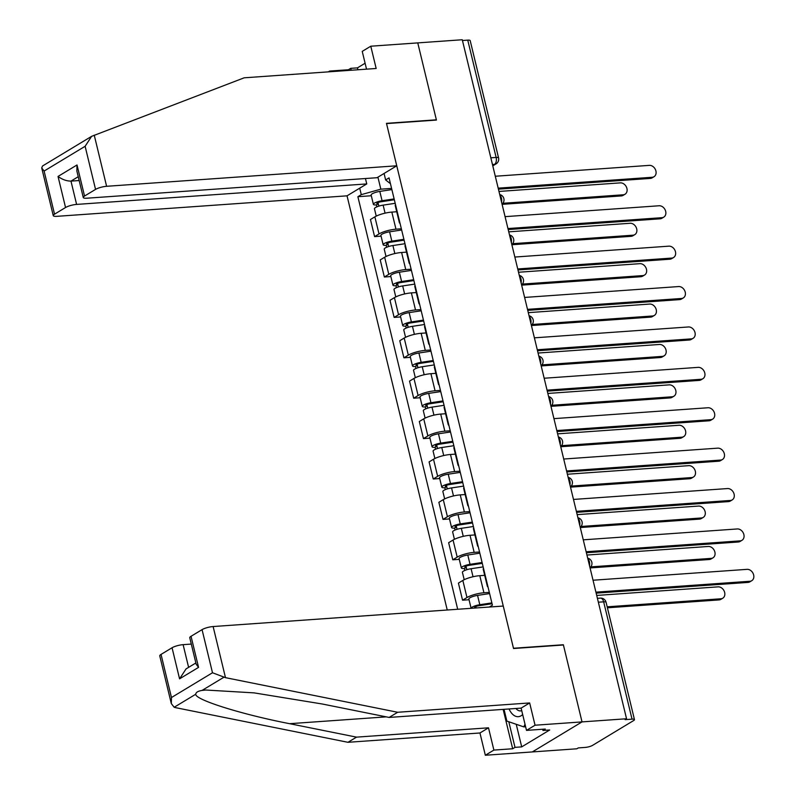 <?xml version="1.0" encoding="UTF-8"?>
<svg xmlns="http://www.w3.org/2000/svg" width="795" height="795" viewBox="0 0 795 795"><rect width="100%" height="100%" fill="white"/><g stroke="black" fill="none" stroke-linecap="round" stroke-linejoin="round"><path stroke-width="1.19" d="M171.303 703.575L159.765 655.875A8.218 1.898 -13.6 0 1 161.037 654.414L171.472 697.533L171.303 703.575L174.175 707.262L175.765 707.689L347.962 742.301L479.951 732.98L485.338 755.25L576.832 748.791L578.283 747.916L585.209 747.419A5.476 1.262 166.4 0 0 592.583 745.352L633.605 720.578A5.476 1.262 166.4 0 0 634.46 719.604A5.476 1.262 166.4 0 0 632.035 719.147L603.653 601.835A5.476 3.14 -94 0 0 600.364 598.118L597.413 598.327M76.608 204.414A8.218 1.898 166.4 0 0 65.548 207.515L58.035 176.44C62.209 179.511 66.522 181.071 70.974 181.111L76.608 204.414L366.753 183.923L347.037 195.828L447.237 610.004M516.243 724.305L521.709 746.883L549.683 729.989L542.975 730.456L545.291 729.055L526.499 730.386L535.055 725.219L582.029 721.9L532.312 751.931L582.029 721.9L626.549 718.76L462.273 39.75L417.763 42.89L436.366 119.806L435.869 120.105M191.039 636.288L198.561 667.373L196.176 664.242L189.767 637.749A8.218 1.898 -13.6 0 1 191.039 636.288L202.059 629.64A8.218 1.898 -13.6 0 1 213.12 626.539L503.265 606.048L513.54 648.511L563.417 644.993L582.029 721.9L563.357 644.735L513.471 648.253L386.539 123.593L436.425 120.065L417.763 42.89L370.778 46.209L362.232 51.377L366.535 69.165M626.549 718.76L625.099 719.634L632.035 719.147M462.461 40.505L467.758 40.138A5.476 1.262 -13.6 0 1 470.183 40.595L498.564 157.907A5.476 1.262 166.4 0 0 496.14 157.45L467.758 40.138M396.735 211.748L391.836 212.096A12.591 2.902 166.4 0 0 374.872 216.846L370.45 219.519L374.594 236.612L379.006 233.939A12.591 2.902 -13.6 0 1 395.97 229.189L401.366 228.801M395.532 204.703A12.591 2.902 166.4 0 0 395.244 205.597L399.378 222.689A12.591 2.902 -13.6 0 1 399.666 221.795M381.083 236.155L374.594 236.612M400.044 223.355A12.591 2.902 -13.6 0 1 399.378 222.689M406.503 252.144L401.604 252.492A12.591 2.902 166.4 0 0 384.651 257.242L380.229 259.915L384.363 277.008L388.785 274.335A12.591 2.902 -13.6 0 1 405.738 269.584L411.134 269.207M405.311 245.099A12.591 2.902 166.4 0 0 405.023 246.003L409.157 263.095A12.591 2.902 -13.6 0 1 409.445 262.191M390.862 276.551L384.363 277.008M409.822 263.761A12.591 2.902 -13.6 0 1 409.157 263.095M416.282 292.55L411.383 292.888A12.591 2.902 166.4 0 0 394.419 297.648L389.997 300.311L394.141 317.404L398.553 314.741A12.591 2.902 -13.6 0 1 415.517 309.98L420.913 309.603M415.079 285.504A12.591 2.902 166.4 0 0 414.791 286.399L418.925 303.491A12.591 2.902 -13.6 0 1 419.213 302.597M400.63 316.947L394.141 317.404M419.591 304.157A12.591 2.902 -13.6 0 1 418.925 303.491M426.05 332.946L421.151 333.294A12.591 2.902 166.4 0 0 404.198 338.044L399.776 340.717L403.91 357.81L408.332 355.136A12.591 2.902 -13.6 0 1 425.285 350.386L430.681 349.999M424.858 325.9A12.591 2.902 166.4 0 0 424.57 326.795L428.704 343.887A12.591 2.902 -13.6 0 1 428.992 342.993M410.409 357.343L403.91 357.81M429.37 344.553A12.591 2.902 -13.6 0 1 428.704 343.887M435.829 373.342L430.93 373.69A12.591 2.902 166.4 0 0 413.966 378.44L409.544 381.113L413.688 398.206L418.1 395.532A12.591 2.902 -13.6 0 1 435.064 390.782L440.46 390.395M434.627 366.296A12.591 2.902 166.4 0 0 434.338 367.191L438.472 384.283A12.591 2.902 -13.6 0 1 438.76 383.389M420.177 397.748L413.688 398.206M439.138 384.949A12.591 2.902 -13.6 0 1 438.472 384.283M445.597 413.738L440.698 414.086A12.591 2.902 166.4 0 0 423.745 418.846L419.323 421.509L423.457 438.602L427.879 435.938A12.591 2.902 -13.6 0 1 444.832 431.178L450.228 430.801M444.405 406.692A12.591 2.902 166.4 0 0 444.117 407.597L448.251 424.689A12.591 2.902 -13.6 0 1 448.539 423.785M429.956 438.144L423.457 438.602M448.917 425.355A12.591 2.902 -13.6 0 1 448.251 424.689M455.376 454.144L450.477 454.482A12.591 2.902 166.4 0 0 433.514 459.242L429.091 461.915L433.235 478.997L437.647 476.334A12.591 2.902 -13.6 0 1 454.611 471.574L460.007 471.197M454.174 447.098A12.591 2.902 166.4 0 0 453.885 447.992L458.019 465.085A12.591 2.902 -13.6 0 1 458.308 464.191M439.724 478.54L433.235 478.997M458.685 465.751A12.591 2.902 -13.6 0 1 458.019 465.085M465.145 494.54L460.245 494.887A12.591 2.902 166.4 0 0 443.292 499.638L438.87 502.311L443.004 519.403L447.426 516.73A12.591 2.902 -13.6 0 1 464.379 511.98L469.775 511.592M463.952 487.494A12.591 2.902 166.4 0 0 463.664 488.388L467.798 505.481A12.591 2.902 -13.6 0 1 468.086 504.587M449.503 518.946L443.004 519.403M468.464 506.147A12.591 2.902 -13.6 0 1 467.798 505.481M474.923 534.936L470.024 535.283A12.591 2.902 166.4 0 0 453.061 540.034L448.638 542.707L452.782 559.799L457.195 557.126A12.591 2.902 -13.6 0 1 474.158 552.376L479.554 551.998M473.721 527.89A12.591 2.902 166.4 0 0 473.432 528.794L477.566 545.887A12.591 2.902 -13.6 0 1 477.855 544.982M459.272 559.342L452.782 559.799M478.232 546.553A12.591 2.902 -13.6 0 1 477.566 545.887M484.692 575.332L479.792 575.679A12.591 2.902 166.4 0 0 462.839 580.439L458.417 583.103L462.551 600.195L466.973 597.532A12.591 2.902 -13.6 0 1 483.926 592.772L489.322 592.394M483.499 568.296A12.591 2.902 166.4 0 0 483.211 569.19L487.345 586.283A12.591 2.902 -13.6 0 1 487.633 585.378M469.04 599.738L462.551 600.195M488.011 586.948A12.591 2.902 -13.6 0 1 487.345 586.283M377.923 177.176L380.825 189.17L391.587 188.405M390.454 183.695L385.635 179.938L384.074 173.459M489.352 607.022L492.413 605.174L389.043 177.881L385.635 179.938M380.825 189.17L361.288 194.646L357.879 196.703L457.691 609.258M361.288 194.646L359.718 188.167M562.86 645.033L563.357 644.735M371.315 195.749L357.879 196.703M498.177 188.157L652.208 177.275A6.3 4.949 58.9 0 0 654.027 176.709L652.139 177.851A6.3 4.949 -121.1 0 1 650.32 178.418L498.415 189.15M654.027 176.709A6.3 4.949 58.9 0 0 655.547 169.832A6.3 4.949 58.9 0 0 649.326 165.37L495.295 176.242M394.34 199.764L381.014 201.771A3.289 0.755 166.4 0 0 376.85 203.51A3.289 0.755 166.4 0 0 378.301 203.788L376.423 204.931A6.847 1.58 166.4 0 1 373.392 204.345L371.136 195.023A6.847 1.58 166.4 0 1 379.811 191.406L391.875 189.588M394.131 198.909L382.067 200.728A6.847 1.58 166.4 0 0 373.392 204.345M378.867 206.124L378.013 202.596M502.857 203.291L623.22 194.785A6.3 4.949 58.9 0 0 625.039 194.219A6.3 4.949 58.9 0 0 626.559 187.342A6.3 4.949 58.9 0 0 620.339 182.87L498.972 191.446M395.195 203.311L383.13 205.13A6.847 1.58 166.4 0 0 374.455 208.747L376.234 216.111M625.039 194.219L623.151 195.361A6.3 4.949 -121.1 0 1 621.332 195.928L502.092 204.345M376.89 206.849L376.423 204.931M507.955 228.553L661.987 217.681A6.3 4.949 58.9 0 0 663.795 217.114L661.917 218.247A6.3 4.949 -121.1 0 1 660.098 218.814L508.194 229.546M663.795 217.114A6.3 4.949 58.9 0 0 665.316 210.228A6.3 4.949 58.9 0 0 659.105 205.766L505.073 216.647M517.724 268.958L671.755 258.077A6.3 4.949 58.9 0 0 673.574 257.51L671.686 258.643A6.3 4.949 -121.1 0 1 669.867 259.21L517.962 269.942M673.574 257.51A6.3 4.949 58.9 0 0 675.094 250.634A6.3 4.949 58.9 0 0 668.873 246.162L514.842 257.043M348.578 70.437L348.409 69.751L329.617 71.073L329.786 71.759M329.617 71.073L328.315 71.868M396.755 165.797L106.609 186.298A8.218 1.898 166.4 0 0 95.549 189.399L84.538 196.047A8.218 1.898 166.4 0 0 83.266 197.508A8.218 1.898 166.4 0 0 86.903 198.203L377.039 177.712L396.755 165.797L386.479 123.334L436.366 119.806M365.104 63.242L357.442 67.873L350.724 68.35L351.191 70.248M348.409 69.751L350.724 68.35M95.549 189.399L85.125 146.28L91.624 136.333L244.184 77.811L376.174 68.479L370.778 46.209M65.548 207.515L54.537 214.173A8.218 1.898 166.4 0 0 53.255 215.634A8.218 1.898 166.4 0 0 56.892 216.329L347.037 195.828M365.442 178.527L366.753 183.923M78.238 176.719L70.974 181.111L79.152 180.535M53.255 215.634L41.718 167.934L42.532 165.986L91.624 136.333M357.442 67.873L357.899 69.771M83.266 197.508L76.857 171.014L77.016 164.972L84.538 196.047M41.718 167.934L44.103 171.054L54.537 214.173M213.12 626.539L225.482 677.658L212.494 672.759L202.059 629.64M526.499 730.386L521.113 708.116L389.123 717.438L322.223 703.992L254.092 692.872L205.855 690.03L202.069 690.418C197.985 691.094 195.878 692.365 195.749 694.234C194.944 699.749 241.64 714.407 289.618 723.688L356.518 737.134L488.498 727.813L493.884 750.082L512.676 748.761L503.156 709.388M389.123 717.438L397.679 712.27L529.659 702.949L535.055 725.219M225.482 677.658L397.679 712.27M521.113 708.116L529.659 702.949M161.037 654.414L172.058 647.756A8.218 1.898 -13.6 0 1 183.118 644.656L188.604 667.363M191.297 644.079L183.118 644.656M521.709 746.883L515.001 747.36L512.676 748.761M485.338 755.25L493.884 750.082M479.951 732.98L488.498 727.813M347.962 742.301L356.518 737.134M542.975 730.456L542.677 729.244M508.8 721.751L515.001 747.36M195.868 662.97L186.07 668.893L179.571 678.841L172.058 647.756M509.068 708.971A17.798 10.216 -94 0 0 521.113 715.758A17.798 10.216 -94 0 0 522.663 714.536M515.945 708.484A12.183 6.996 -94 0 0 520.546 710.899A12.183 6.996 -94 0 0 521.719 710.631M525.008 724.245L523.796 726.888L506.862 721.095L504.02 709.319M525.624 726.759L523.796 726.888M404.118 240.169L390.792 242.177A3.289 0.755 166.4 0 0 386.618 243.906A3.289 0.755 166.4 0 0 388.079 244.184L386.191 245.327A6.847 1.58 166.4 0 1 383.16 244.751L380.904 235.429A6.847 1.58 166.4 0 1 389.59 231.812L401.654 229.994M403.91 239.315L391.846 241.133A6.847 1.58 166.4 0 0 383.16 244.751M388.646 246.52L387.791 243.002M512.626 243.687L632.989 235.191A6.3 4.949 58.9 0 0 634.808 234.624A6.3 4.949 58.9 0 0 636.328 227.738A6.3 4.949 58.9 0 0 630.107 223.276L508.75 231.842M404.973 243.717L392.909 245.536A6.847 1.58 166.4 0 0 384.233 249.153L386.012 256.517M634.808 234.624L632.919 235.757A6.3 4.949 -121.1 0 1 631.111 236.324L511.871 244.751M386.658 247.255L386.191 245.327M413.887 280.565L400.561 282.573A3.289 0.755 166.4 0 0 396.397 284.312A3.289 0.755 166.4 0 0 397.848 284.59L395.97 285.723A6.847 1.58 166.4 0 1 392.939 285.147L390.683 275.825A6.847 1.58 166.4 0 1 399.358 272.208L411.422 270.389M413.678 279.711L401.614 281.529A6.847 1.58 166.4 0 0 392.939 285.147M398.414 286.925L397.56 283.398M522.404 284.083L642.767 275.587A6.3 4.949 58.9 0 0 644.586 275.02A6.3 4.949 58.9 0 0 646.106 268.144A6.3 4.949 58.9 0 0 639.886 263.672L518.519 272.248M414.742 284.113L402.677 285.932A6.847 1.58 166.4 0 0 394.002 289.549L395.781 296.913M644.586 275.02L642.698 276.153A6.3 4.949 -121.1 0 1 640.879 276.72L521.639 285.147M396.437 287.651L395.97 285.723M527.502 309.354L681.534 298.473A6.3 4.949 58.9 0 0 683.342 297.906L681.464 299.049A6.3 4.949 -121.1 0 1 679.645 299.616L527.741 310.338M683.342 297.906A6.3 4.949 58.9 0 0 684.863 291.03A6.3 4.949 58.9 0 0 678.652 286.558L524.62 297.439M537.271 349.75L691.302 338.869A6.3 4.949 58.9 0 0 693.121 338.302L691.233 339.445A6.3 4.949 -121.1 0 1 689.414 340.012L537.509 350.744M693.121 338.302A6.3 4.949 58.9 0 0 694.641 331.426A6.3 4.949 58.9 0 0 688.42 326.964L534.389 337.835M547.049 390.146L701.081 379.275A6.3 4.949 58.9 0 0 702.889 378.708L701.011 379.841A6.3 4.949 -121.1 0 1 699.193 380.408L547.288 391.14M702.889 378.708A6.3 4.949 58.9 0 0 704.41 371.831A6.3 4.949 58.9 0 0 698.199 367.36L544.168 378.241M423.665 320.961L410.339 322.969A3.289 0.755 166.4 0 0 406.166 324.708A3.289 0.755 166.4 0 0 407.626 324.986L405.738 326.129A6.847 1.58 166.4 0 1 402.707 325.543L400.451 316.221A6.847 1.58 166.4 0 1 409.137 312.604L421.201 310.785M423.457 320.107L411.393 321.925A6.847 1.58 166.4 0 0 402.707 325.543M408.193 327.321L407.338 323.794M532.173 324.489L652.536 315.983A6.3 4.949 58.9 0 0 654.355 315.416A6.3 4.949 58.9 0 0 655.875 308.54A6.3 4.949 58.9 0 0 649.654 304.068L528.297 312.644M424.52 324.509L412.456 326.328A6.847 1.58 166.4 0 0 403.771 329.945L405.559 337.309M654.355 315.416L652.466 316.559A6.3 4.949 -121.1 0 1 650.658 317.125L531.418 325.543M406.205 328.047L405.738 326.129M433.434 361.357L420.108 363.375A3.289 0.755 166.4 0 0 415.944 365.104A3.289 0.755 166.4 0 0 417.395 365.382L415.517 366.525A6.847 1.58 166.4 0 1 412.486 365.948L410.23 356.617A6.847 1.58 166.4 0 1 418.905 353L430.97 351.181M433.225 360.513L421.161 362.331A6.847 1.58 166.4 0 0 412.486 365.948M417.961 367.717L417.107 364.199M541.952 364.885L662.315 356.379A6.3 4.949 58.9 0 0 664.133 355.812A6.3 4.949 58.9 0 0 665.654 348.935A6.3 4.949 58.9 0 0 659.433 344.474L538.066 353.04M434.289 364.915L422.224 366.734A6.847 1.58 166.4 0 0 413.549 370.351L415.328 377.714M664.133 355.812L662.245 356.955A6.3 4.949 -121.1 0 1 660.426 357.521L541.186 365.939M415.984 368.443L415.517 366.525M443.213 401.763L429.886 403.771A3.289 0.755 166.4 0 0 425.713 405.51A3.289 0.755 166.4 0 0 427.173 405.788L425.285 406.921A6.847 1.58 166.4 0 1 422.254 406.344L419.998 397.023A6.847 1.58 166.4 0 1 428.684 393.406L440.748 391.587M443.004 400.909L430.94 402.727A6.847 1.58 166.4 0 0 422.254 406.344M427.74 408.123L426.885 404.595M551.72 405.281L672.083 396.784A6.3 4.949 58.9 0 0 673.902 396.218A6.3 4.949 58.9 0 0 675.422 389.331A6.3 4.949 58.9 0 0 669.201 384.869L547.844 393.446M444.067 405.311L432.003 407.129A6.847 1.58 166.4 0 0 423.318 410.747L425.106 418.11M673.902 396.218L672.014 397.351A6.3 4.949 -121.1 0 1 670.205 397.917L550.965 406.344M425.752 408.849L425.285 406.921M556.818 430.552L710.849 419.671A6.3 4.949 58.9 0 0 712.668 419.104L710.78 420.247A6.3 4.949 -121.1 0 1 708.961 420.803L557.056 431.536M712.668 419.104A6.3 4.949 58.9 0 0 714.188 412.227A6.3 4.949 58.9 0 0 707.967 407.755L553.936 418.637M452.981 442.159L439.655 444.166A3.289 0.755 166.4 0 0 435.491 445.906A3.289 0.755 166.4 0 0 436.942 446.184L435.064 447.317A6.847 1.58 166.4 0 1 432.033 446.74L429.777 437.419A6.847 1.58 166.4 0 1 438.452 433.802L450.517 431.983M452.772 441.305L440.708 443.123A6.847 1.58 166.4 0 0 432.033 446.74M437.508 448.519L436.654 444.991M561.499 445.677L681.862 437.18A6.3 4.949 58.9 0 0 683.68 436.614A6.3 4.949 58.9 0 0 685.201 429.737A6.3 4.949 58.9 0 0 678.98 425.265L557.613 433.841M453.836 445.707L441.772 447.525A6.847 1.58 166.4 0 0 433.096 451.143L434.875 458.506M683.68 436.614L681.792 437.757A6.3 4.949 -121.1 0 1 679.973 438.313L560.733 446.74M435.531 449.245L435.064 447.317M566.596 470.948L720.628 460.066A6.3 4.949 58.9 0 0 722.436 459.5L720.558 460.643A6.3 4.949 -121.1 0 1 718.74 461.209L566.835 471.932M722.436 459.5A6.3 4.949 58.9 0 0 723.957 452.623A6.3 4.949 58.9 0 0 717.746 448.151L563.715 459.033M462.75 482.555L449.433 484.562A3.289 0.755 166.4 0 0 445.26 486.302A3.289 0.755 166.4 0 0 446.72 486.58L444.832 487.723A6.847 1.58 166.4 0 1 441.801 487.136L439.546 477.815A6.847 1.58 166.4 0 1 448.231 474.198L460.295 472.379M462.551 481.7L450.487 483.519A6.847 1.58 166.4 0 0 441.801 487.136M447.287 488.915L446.432 485.387M571.267 486.083L691.63 477.576A6.3 4.949 58.9 0 0 693.449 477.01A6.3 4.949 58.9 0 0 694.969 470.133A6.3 4.949 58.9 0 0 688.748 465.661L567.392 474.237M463.614 486.103L451.55 487.921A6.847 1.58 166.4 0 0 442.865 491.539L444.653 498.902M693.449 477.01L691.561 478.153A6.3 4.949 -121.1 0 1 689.752 478.719L570.512 487.136M445.299 489.641L444.832 487.723M576.365 511.344L730.396 500.462A6.3 4.949 58.9 0 0 732.215 499.906L730.327 501.039A6.3 4.949 -121.1 0 1 728.508 501.605L576.604 512.338M732.215 499.906A6.3 4.949 58.9 0 0 733.735 493.019A6.3 4.949 58.9 0 0 727.514 488.557L573.483 499.439M472.528 522.961L459.202 524.968A3.289 0.755 166.4 0 0 455.038 526.697A3.289 0.755 166.4 0 0 456.489 526.976L454.611 528.119A6.847 1.58 166.4 0 1 451.58 527.542L449.324 518.221A6.847 1.58 166.4 0 1 458 514.604L470.064 512.775M472.319 522.106L460.255 523.925A6.847 1.58 166.4 0 0 451.58 527.542M457.055 529.311L456.201 525.793M581.046 526.479L701.409 517.972A6.3 4.949 58.9 0 0 703.227 517.416A6.3 4.949 58.9 0 0 704.748 510.529A6.3 4.949 58.9 0 0 698.527 506.067L577.16 514.633M473.383 526.509L461.319 528.327A6.847 1.58 166.4 0 0 452.643 531.944L454.422 539.308M703.227 517.416L701.339 518.549A6.3 4.949 -121.1 0 1 699.52 519.115L580.28 527.542M455.078 530.036L454.611 528.119M586.144 551.75L740.175 540.868A6.3 4.949 58.9 0 0 741.983 540.302L740.105 541.435A6.3 4.949 -121.1 0 1 738.287 542.001L586.382 552.734M741.983 540.302A6.3 4.949 58.9 0 0 743.504 533.425A6.3 4.949 58.9 0 0 737.293 528.953L583.262 539.835M482.297 563.357L468.98 565.364A3.289 0.755 166.4 0 0 464.807 567.103A3.289 0.755 166.4 0 0 466.267 567.382L464.379 568.514A6.847 1.58 166.4 0 1 461.348 567.938L459.093 558.617A6.847 1.58 166.4 0 1 467.778 554.999L479.842 553.181M482.098 562.502L470.034 564.321A6.847 1.58 166.4 0 0 461.348 567.938M466.834 569.717L465.979 566.189M590.814 566.875L711.177 558.378A6.3 4.949 58.9 0 0 712.996 557.812A6.3 4.949 58.9 0 0 714.516 550.935A6.3 4.949 58.9 0 0 708.295 546.463L586.939 555.039M483.161 566.905L471.097 568.723A6.847 1.58 166.4 0 0 462.412 572.34L464.201 579.704M712.996 557.812L711.108 558.945A6.3 4.949 -121.1 0 1 709.299 559.511L590.059 567.938M464.846 570.442L464.379 568.514M595.912 592.146L749.943 581.264A6.3 4.949 58.9 0 0 751.762 580.698L749.874 581.841A6.3 4.949 -121.1 0 1 748.055 582.407L596.151 593.13M751.762 580.698A6.3 4.949 58.9 0 0 753.282 573.821A6.3 4.949 58.9 0 0 747.062 569.349L593.03 580.231M492.075 603.753L478.749 605.76A3.289 0.755 166.4 0 0 474.585 607.499A3.289 0.755 166.4 0 0 476.036 607.778L475.688 607.996M491.866 602.898L479.802 604.717A6.847 1.58 166.4 0 0 471.117 608.314L468.871 599.013A6.847 1.58 166.4 0 1 477.547 595.395L489.611 593.577M476.086 607.966L475.748 606.585M607.171 606.814L720.956 598.774A6.3 4.949 58.9 0 0 722.774 598.208A6.3 4.949 58.9 0 0 724.295 591.331A6.3 4.949 58.9 0 0 718.074 586.859L596.707 595.435M722.774 598.208L720.886 599.351A6.3 4.949 -121.1 0 1 719.068 599.917L607.41 607.797M589.502 565.643A5.476 3.14 -94 0 0 589.403 561.747A5.476 3.14 -94 0 0 587.833 558.746M579.724 525.237A5.476 3.14 -94 0 0 579.625 521.351A5.476 3.14 -94 0 0 578.064 518.35M569.955 484.841A5.476 3.14 -94 0 0 569.856 480.955A5.476 3.14 -94 0 0 568.286 477.954M560.177 444.445A5.476 3.14 -94 0 0 560.077 440.549A5.476 3.14 -94 0 0 558.517 437.548M550.408 404.039A5.476 3.14 -94 0 0 550.309 400.153A5.476 3.14 -94 0 0 548.739 397.152M540.63 363.643A5.476 3.14 -94 0 0 540.53 359.757A5.476 3.14 -94 0 0 538.97 356.756M530.861 323.247A5.476 3.14 -94 0 0 530.762 319.361A5.476 3.14 -94 0 0 529.192 316.36M521.083 282.851A5.476 3.14 -94 0 0 520.993 278.956A5.476 3.14 -94 0 0 519.423 275.954M511.314 242.445A5.476 3.14 -94 0 0 511.215 238.56A5.476 3.14 -94 0 0 509.645 235.559M501.546 202.049A5.476 3.14 -94 0 0 501.446 198.164A5.476 3.14 -94 0 0 499.876 195.163M492.691 165.469L494.5 164.376A5.476 3.14 -94 0 0 496.14 157.45L490.843 157.817M492.463 164.525L494.5 164.376A5.476 4.303 -121.1 0 0 496.07 163.889A5.476 5.476 0 0 0 498.564 157.907M483.926 592.772L479.792 575.679M474.158 552.376L470.024 535.283M464.379 511.98L460.245 494.887M454.611 471.574L450.477 454.482M444.832 431.178L440.698 414.086M435.064 390.782L430.93 373.69M425.285 350.386L421.151 333.294M415.517 309.98L411.383 292.888M405.738 269.584L401.604 252.492M395.97 229.189L391.836 212.096M457.195 557.126L453.061 540.034M447.426 516.73L443.292 499.638M437.647 476.334L433.514 459.242M427.879 435.938L423.745 418.846M418.1 395.532L413.966 378.44M408.332 355.136L404.198 338.044M398.553 314.741L394.419 297.648M388.785 274.335L384.651 257.242M379.006 233.939L374.872 216.846M466.973 597.532L462.839 580.439M598.347 602.203L603.653 601.835A5.476 1.262 166.4 0 1 606.078 602.292A5.476 5.476 0 0 0 600.364 598.118M652.208 177.275L650.32 178.418M382.067 200.728L379.811 191.406M385.078 213.159L383.13 205.13M621.332 195.928L623.22 194.785M661.987 217.681L660.098 218.814M671.755 258.077L669.867 259.21M85.125 146.28L44.103 171.054M58.035 176.44L77.016 164.972M94.247 135.18L106.609 186.298M223.643 677.39L202.069 690.418M195.749 694.234L174.175 707.262M171.472 697.533L212.494 672.759M198.561 667.373L179.571 678.841M386.261 716.861L289.618 723.688M391.846 241.133L389.59 231.812M394.847 253.555L392.909 245.536M631.111 236.324L632.989 235.191M401.614 281.529L399.358 272.208M404.625 293.951L402.677 285.932M640.879 276.72L642.767 275.587M681.534 298.473L679.645 299.616M691.302 338.869L689.414 340.012M701.081 379.275L699.193 380.408M411.393 321.925L409.137 312.604M414.394 334.357L412.456 326.328M650.658 317.125L652.536 315.983M421.161 362.331L418.905 353M424.172 374.753L422.224 366.734M660.426 357.521L662.315 356.379M430.94 402.727L428.684 393.406M433.941 415.149L432.003 407.129M670.205 397.917L672.083 396.784M710.849 419.671L708.961 420.803M440.708 443.123L438.452 433.802M443.719 455.555L441.772 447.525M679.973 438.313L681.862 437.18M720.628 460.066L718.74 461.209M450.487 483.519L448.231 474.198M453.488 495.951L451.55 487.921M689.752 478.719L691.63 477.576M730.396 500.462L728.508 501.605M460.255 523.925L458 514.604M463.266 536.347L461.319 528.327M699.52 519.115L701.409 517.972M740.175 540.868L738.287 542.001M470.034 564.321L467.778 554.999M473.035 576.743L471.097 568.723M709.299 559.511L711.177 558.378M749.943 581.264L748.055 582.407M479.802 604.717L477.547 595.395M719.068 599.917L720.956 598.774M502.043 204.126A5.476 5.476 0 0 0 499.727 194.566M511.811 244.522A5.476 5.476 0 0 0 509.506 234.962M521.59 284.918A5.476 5.476 0 0 0 519.274 275.368M531.358 325.324A5.476 5.476 0 0 0 529.053 315.764M541.137 365.72A5.476 5.476 0 0 0 538.821 356.16M550.905 406.116A5.476 5.476 0 0 0 548.6 396.556M560.684 446.522A5.476 5.476 0 0 0 558.368 436.962M570.452 486.918A5.476 5.476 0 0 0 568.147 477.358M580.231 527.314A5.476 5.476 0 0 0 577.915 517.754M589.999 567.709A5.476 5.476 0 0 0 587.694 558.16M606.078 602.292L634.46 719.604M496.07 163.889L492.791 165.867"/></g></svg>
